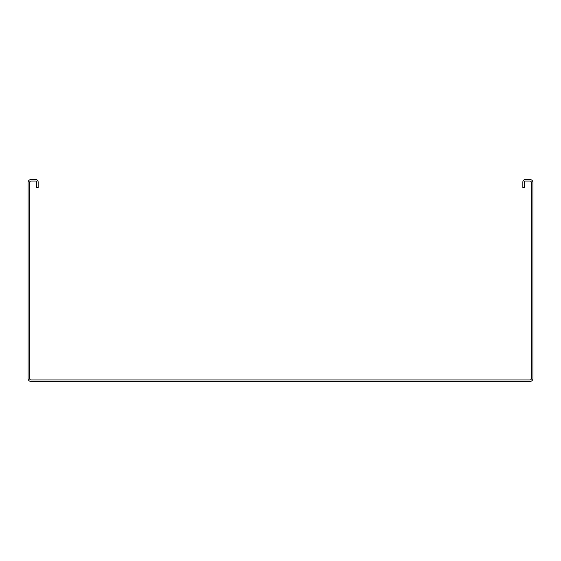<?xml version="1.0" encoding="UTF-8"?>
<svg xmlns="http://www.w3.org/2000/svg" width="561" height="561" viewBox="0 0 561 561"><rect width="100%" height="100%" fill="white"/><g stroke="black" fill="none" stroke-linecap="round" stroke-linejoin="round"><path stroke-width="0.84" d="M529.921 179.52L525.377 179.52A2.525 2.525 0 0 0 522.852 182.045L522.852 187.598L524.367 187.598L524.367 182.045A1.01 1.01 0 0 1 525.377 181.035L529.921 181.035A1.515 1.515 0 0 1 531.435 182.549L531.435 378.451A1.515 1.515 0 0 1 529.921 379.965L31.079 379.965A1.515 1.515 0 0 1 29.565 378.451L29.565 182.549A1.515 1.515 0 0 1 31.079 181.035L35.623 181.035A1.01 1.01 0 0 1 36.633 182.045L36.633 187.598L38.148 187.598L38.148 182.045A2.525 2.525 0 0 0 35.623 179.52L31.079 179.52A3.029 3.029 0 0 0 28.05 182.549L28.05 378.451A3.029 3.029 0 0 0 31.079 381.48L529.921 381.48A3.029 3.029 0 0 0 532.95 378.451L532.95 182.549A3.029 3.029 0 0 0 529.921 179.52"/></g></svg>
